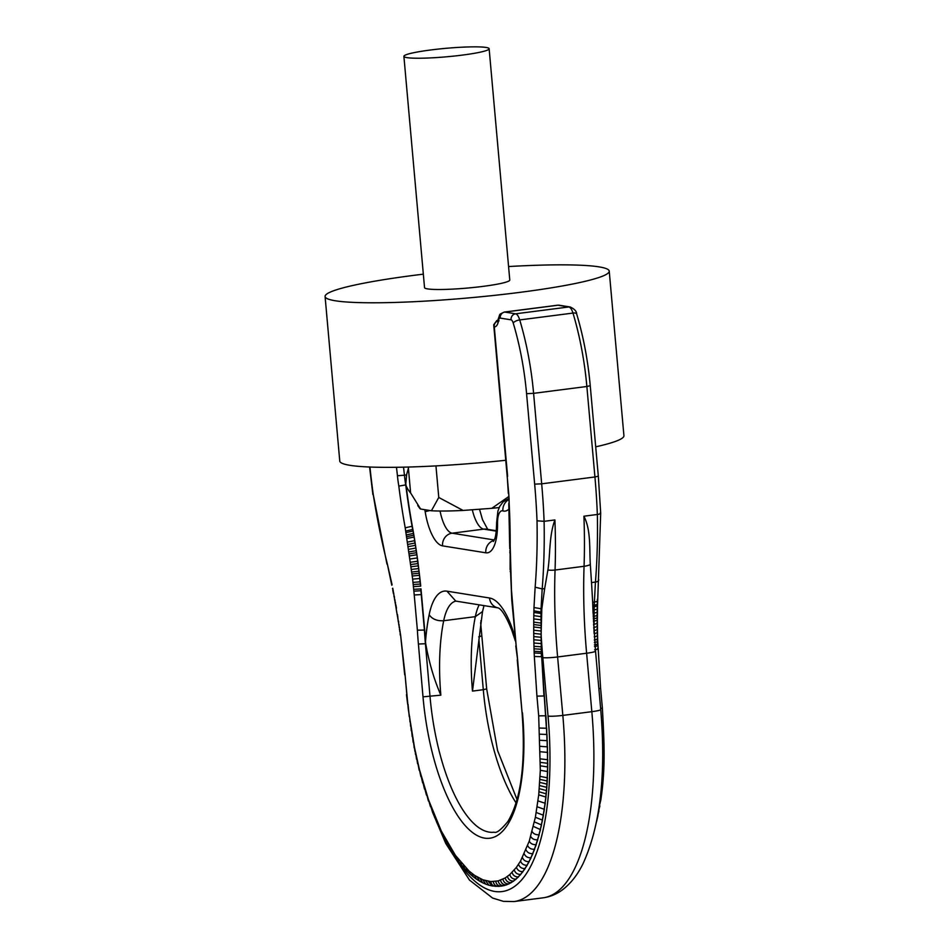 <?xml version="1.0" encoding="UTF-8"?>
<svg xmlns="http://www.w3.org/2000/svg" width="949" height="949" viewBox="0 0 949 949"><rect width="100%" height="100%" fill="white"/><g stroke="black" fill="none" stroke-linecap="round" stroke-linejoin="round"><path stroke-width="1.42" d="M403.894 56.335L424.535 287.618A42.788 4.247 -5.1 0 0 427.608 288.899A42.788 4.247 -5.1 0 0 475.437 287.274A42.788 4.247 -5.1 0 0 509.779 280.014L489.138 48.731A42.788 4.247 -5.1 0 0 486.066 47.45A42.788 4.247 -5.1 0 0 438.236 49.087A42.788 4.247 -5.1 0 0 403.894 56.335A42.788 4.247 -5.1 0 0 406.967 57.628A42.788 4.247 -5.1 0 0 454.796 55.991A42.788 4.247 -5.1 0 0 489.138 48.731M508.581 266.55A142.635 14.164 174.9 0 1 598.973 266.859A142.635 14.164 174.9 0 1 609.234 271.141A142.635 14.164 174.9 0 1 494.773 295.329A142.635 14.164 174.9 0 1 335.341 300.774A142.635 14.164 174.9 0 1 325.08 296.503A142.635 14.164 174.9 0 1 423.337 274.166M509.186 503.824L508.723 493.622A50.736 18.422 82.7 0 1 509.186 503.824A294.131 106.786 82.7 0 1 510.159 544.667L511.452 589.934L516.173 646.032A156.739 56.904 82.7 0 1 517.632 659.97L522.069 712.663C525.817 762.996 521.084 799.283 507.869 821.537C501.096 829.77 496.541 833.329 494.18 832.202A128.376 46.608 82.7 0 1 489.162 832.107A128.376 46.608 82.7 0 1 430.027 696.554L425.425 643.73L418.402 644.039A156.739 56.904 82.7 0 1 417.382 630.172L424.689 630.053L421 588.878M405.781 531.037L412.898 529.423L412.329 526.197L405.211 527.822L412.661 579.139L419.921 578.475L420.727 586.114M410.597 562.211L417.821 561.215L419.921 578.475M410.158 558.985L417.37 557.929L417.821 561.215M407.643 542.045L414.796 540.657L417.37 557.929M407.05 538.474L414.203 537.027L414.796 540.657M412.898 529.423L414.203 537.027M412.661 579.139L414.238 594.964L421.534 594.584M413.894 591.156L421.178 590.741M413.717 589.341L420.739 588.914L424.428 630.1A151.318 54.935 82.7 0 0 425.425 643.73L425.71 643.695C429.055 662.521 434.108 679.674 440.846 695.166A128.376 46.608 82.7 0 1 443.693 620.729L475.33 616.66A56.572 20.546 82.7 0 1 479.174 604.845M413.456 586.624L420.466 586.15L420.514 583.991M413.242 584.548L420.241 584.026L420.277 581.796M413.017 582.401L420.016 581.832L419.565 575.296M412.317 576.007L419.292 575.319L419.316 573.208M412.08 573.967L419.055 573.243L419.078 571.191M411.842 571.998L418.817 571.227L418.758 568.558M411.522 569.412L418.497 568.593L418.414 565.829M411.19 566.731L418.153 565.865L418.129 563.564M410.905 564.513L417.857 563.599L416.931 554.774M409.731 555.889L416.67 554.797L416.635 552.686M409.434 553.848L416.374 552.721L416.338 550.681M409.149 551.879L416.077 550.717L415.947 548.048M408.77 549.305L415.686 548.083L415.532 545.319M408.355 546.624L415.271 545.355L415.176 543.03M408.011 544.382L414.915 543.065L413.894 535.189M406.753 536.683L413.634 535.224L413.586 533.385M406.457 534.928L413.325 533.421L413.183 531.013M406.053 532.591L412.922 531.049L412.068 526.232A288.71 104.817 82.7 0 1 405.733 484.915L406.647 474.488L408.414 468.296M405.211 527.822A294.131 106.786 82.7 0 1 398.817 486.102L405.733 484.915A45.315 16.453 82.7 0 1 404.452 475.212L406.575 474.939M398.817 486.102A50.736 18.422 82.7 0 1 397.441 475.746L404.452 475.212L403.527 467.157M508.783 503.35L509.743 548.664M510.159 547.798L509.743 547.158M510.159 549.305L510.111 569.602M510.159 551.571L509.755 550.954M510.171 553.291L509.767 552.698M510.526 570.076L510.182 571.618M510.598 572.081L511.772 600.195L516.173 646.032M480.633 622.627L486.671 688.879L483.29 689.698A128.376 46.608 82.7 0 0 516.078 802.925M508.723 493.622L493.717 324.772L496.802 320.548L497.917 320.406M534.655 484.144L541.677 483.824A285.269 103.571 82.7 0 1 544.097 521.321L537.015 520.799A279.86 101.602 82.7 0 0 534.655 484.144L526.576 393.669A137.214 49.822 82.7 0 0 513.219 323.04A5.991 2.171 82.7 0 0 511.048 319.825L500.218 318.093A5.991 2.171 82.7 0 0 498.605 320.394A16.738 6.074 82.7 0 1 494.287 326.883L493.717 324.772M451.178 850.577A188.282 68.364 82.7 0 0 494.726 891.455A188.282 68.364 82.7 0 0 548.048 716.08A11.412 1.139 -5.1 0 0 562.828 715.404L557.609 656.969A11.412 1.139 174.9 0 1 542.828 657.645A294.534 106.94 82.7 0 1 541.096 634.323L541.82 608.843L533.979 607.538L535.141 587.194L542.187 588.914L544.667 588.594L547.893 570.005C550.373 554.086 548.973 536.055 554.904 519.933A285.269 103.571 82.7 0 1 555.058 570.029L584.062 566.292A14.259 5.48 2 0 0 590.325 564.548C589.305 549.056 591.12 530.147 583.908 516.209A285.269 103.571 82.7 0 1 584.062 566.292A283.122 102.789 82.7 0 0 586.612 653.232L557.609 656.969A283.122 102.789 82.7 0 1 555.058 570.029A11.412 4.389 2 0 1 547.893 570.005M533.979 607.538L533.907 610.871L540.977 612.058L541.381 656.684L534.323 656.471L536.932 696.127L543.967 695.973L541.523 653.363L534.18 652.983L534.323 656.471M533.907 610.871L533.872 612.461L541.547 613.54M533.872 612.461L533.812 615.652L541.393 616.696M533.812 615.652L533.777 618.878L541.274 619.875M533.777 618.878L533.741 622.117L541.179 623.078M533.741 622.117L533.729 624.549L541.132 625.474M533.729 624.549L533.718 626.981L541.096 627.858M533.718 626.981L533.729 630.207L541.084 631.038M533.729 630.207L533.741 633.41L541.084 634.181M533.741 633.41L533.777 636.577L541.12 637.301L541.167 640.421L533.824 639.768L533.896 643.007L541.238 643.6L541.31 646.827L533.979 646.293L534.038 648.796L541.381 649.27L541.523 653.363M534.038 648.796L534.121 651.299L541.464 651.726M406.848 694.692L405.093 674.964L408.295 709.259L414.523 747.61L419.422 769.544L428.545 799.877L441.332 831.122L455.425 855.381L469.043 871.016L474.583 875.369L482.839 879.782L490.787 881.574L498.142 880.921L505.176 877.967L509.779 874.598L516.434 867.327L520.515 861.123L529.245 841.17L535.378 817.267L538.724 794.859L540.325 770.291L538.688 715.854L545.734 715.783L541.642 656.649M539.352 728.037L546.41 728.251L544.228 695.937M539.649 734.182L546.719 734.467L545.995 715.748M539.922 740.279L546.992 740.647L546.671 728.215M540.147 746.341L547.217 746.827L546.98 734.431M540.301 751.75L547.371 752.379L547.253 740.623M540.408 758.892L547.49 759.686L547.478 746.792M540.42 762.379L547.502 763.304L547.632 752.343M540.396 765.843L547.478 766.911L547.751 759.651M540.325 770.291L547.407 771.525L547.763 763.269M540.123 776.353L547.193 777.777L547.739 766.875M539.969 779.39L547.027 780.956L547.668 771.49M539.791 782.403L546.849 784.088L547.454 777.741M539.566 785.547L546.624 787.338L547.3 780.92M539.317 788.655L546.363 790.553L547.11 784.052M539.032 791.786L546.066 793.791L546.885 787.302M538.724 794.859L545.734 796.994L546.624 790.517M538.012 800.909L544.999 803.21L546.327 793.755M537.181 806.78L544.157 809.26L546.007 796.958M536.256 812.498L543.196 815.144L545.272 803.174M535.378 817.267L542.294 820.066L544.418 809.224M534.417 821.929L541.31 824.847L543.457 815.108M533.397 826.437L540.254 829.497L542.555 820.031M532.116 831.549C533.504 833.863 535.782 834.93 538.937 834.764L541.571 824.823M530.728 836.472C532.104 838.857 534.358 839.984 537.514 839.818L540.527 829.462M529.245 841.17C530.598 843.649 532.84 844.812 535.983 844.669L539.198 834.729M527.68 845.654C528.996 848.204 531.226 849.414 534.37 849.284L537.775 839.794M526.019 849.889C527.3 852.534 529.518 853.78 532.65 853.649L536.244 844.634M524.263 853.886C525.521 856.603 527.715 857.896 530.847 857.777L534.631 849.248M522.436 857.623C523.658 860.411 525.829 861.751 528.961 861.633L532.923 853.626M520.515 861.123C521.701 863.97 523.848 865.346 526.98 865.227L531.12 857.742M518.51 864.349C519.661 867.267 521.796 868.667 524.916 868.56L529.222 861.597M516.434 867.327C517.537 870.292 519.661 871.728 522.78 871.621L527.241 865.191M514.287 870.019C515.354 873.044 517.442 874.504 520.562 874.409L525.188 868.525M512.069 872.451C513.089 875.512 515.153 876.995 518.273 876.912L523.041 871.585M509.779 874.598C510.764 877.706 512.804 879.213 515.912 879.13L520.823 874.373M507.43 876.473C508.367 879.604 510.396 881.135 513.504 881.052L518.534 876.876M505.176 877.967C506.078 881.123 508.071 882.665 511.179 882.594L516.185 879.094M502.875 879.201C503.729 882.392 505.71 883.946 508.806 883.863L513.765 881.016M500.538 880.186C501.345 883.389 503.302 884.954 506.386 884.883L511.44 882.558M498.142 880.921C498.913 884.136 500.847 885.714 503.931 885.642L509.067 883.827M495.722 881.396C496.446 884.622 498.355 886.2 501.44 886.129L506.659 884.848M488.272 881.277L492.14 885.939L498.723 886.378L504.192 885.607M493.266 881.621C493.943 884.848 495.829 886.425 498.901 886.354L498.723 886.378M490.787 881.574C491.416 884.812 493.266 886.39 496.339 886.319M485.568 880.684L488.925 885.203L492.14 885.939M482.839 879.782L485.734 884.136L488.925 885.203M480.099 878.596L482.59 882.76L485.734 884.136M477.347 877.125L479.47 881.075L482.59 882.76M474.583 875.369L476.398 879.106L479.47 881.075M471.807 873.329L473.373 876.864L476.398 879.106M469.043 871.016L470.372 874.337L473.373 876.864M466.291 868.418L467.418 871.55L470.372 874.337M463.551 865.559L464.5 868.501L467.418 871.55M460.823 862.427L461.617 865.191L464.5 868.501M458.106 859.035L458.77 861.633L461.617 865.191M455.425 855.381L455.971 857.825L458.77 861.633M452.768 851.49L453.219 853.792L455.971 857.825M450.407 847.789L453.219 853.792M448.094 843.898L450.787 849.948M445.805 839.818L448.391 845.939M443.551 835.559L446.042 841.739M441.332 831.122L443.729 837.374M439.079 826.318L441.463 832.819M436.86 821.348L439.15 827.919M434.701 816.211L436.896 822.842M432.602 810.921L434.689 817.611M430.538 805.476L432.542 812.225M428.545 799.877L430.455 806.686M426.576 794.052L428.426 801.003M424.666 788.097L426.433 795.096M422.839 782.023L424.5 789.058M421.083 775.831L422.637 782.889M419.422 769.544L420.87 776.614M417.845 763.15L419.185 770.232M416.813 758.642L417.584 763.755M415.816 754.064L416.528 759.176M415.164 750.837L415.532 754.538M414.523 747.61L414.855 751.252M413.491 741.964L414.215 747.966M412.518 736.282L413.159 742.26M411.617 730.54L412.186 736.519M410.964 726.222L411.261 730.706M410.348 721.881L410.609 726.353M409.612 716.542L409.992 721.975M408.046 704.324L409.256 716.602M406.469 694.621L407.679 704.348M392.767 588.214L400.597 635L404.701 674.858M400.098 631.453L400.229 635.035M399.861 629.745L399.743 631.559M399.493 627.194L399.505 629.863M399.114 624.644L399.138 627.336M398.592 621.287L398.758 624.81M397.548 614.715L398.248 621.465M396.457 608.179L395.875 604.857M395.425 602.354L395.543 605.154M394.974 599.839L395.104 602.674M394.357 596.494L394.654 600.171M393.728 593.161L394.037 596.85M393.088 589.863L392.459 588.617M392.091 584.762L387.216 563.445L391.795 585.248M387.216 563.445A302.245 109.74 82.7 0 1 373.242 494.488L386.955 564.074M526.576 393.669L533.599 393.349L541.677 483.824L594.928 476.967A285.269 103.571 82.7 0 1 597.348 514.477C600.266 514.014 601.251 513.409 600.29 512.662M597.55 605.082L600.705 513.148L598.321 476.173L590.242 385.685L586.862 386.492A142.635 51.792 82.7 0 0 572.971 313.075A5.421 2.1 -16.8 0 1 576.672 313.977C583.421 336.551 587.941 360.454 590.242 385.685M597.253 599.4C598.202 600.681 597.229 601.571 594.299 602.093L592.674 602.295L591.524 582.567L595.438 582.069C598.368 581.535 599.353 580.539 598.404 579.056M583.908 516.209L597.348 514.477A307.701 111.721 82.7 0 1 595.438 582.069L594.228 605.213C597.158 604.703 598.131 603.884 597.17 602.734M592.84 606.945L594.204 606.767L594.11 613.078L593.066 613.22L592.781 605.391L594.228 605.213L594.204 606.767C597.123 606.269 598.107 605.462 597.146 604.323M597.55 605.071L597.407 619.495M432.732 812.688L445.757 843.471L469.494 880.091L492.567 898.039L503.456 901.36L514.085 901.55A199.693 72.504 82.7 0 0 562.828 715.404L591.832 711.679A14.259 1.412 -5.1 0 0 600.729 709.555L595.521 651.121L592.935 609.78L594.145 609.91C597.063 609.412 598.048 608.617 597.087 607.514M597.016 613.979C597.977 615.011 596.992 615.782 594.074 616.269L594.11 613.078C597.028 612.591 598 611.808 597.04 610.741M593.196 616.387L594.074 616.269L594.062 618.665C596.98 618.179 597.965 617.419 597.004 616.411M593.303 618.76L594.062 618.665L594.062 621.049C596.98 620.563 597.953 619.827 596.992 618.843M597.407 619.483L597.407 622.698M593.422 621.132L594.062 621.049L594.062 624.228C596.98 623.742 597.965 623.03 597.004 622.069M597.407 622.686L597.514 632.188M593.588 624.288L594.086 627.36C597.004 626.886 597.977 626.186 597.016 625.272M593.766 627.408L594.11 630.48C597.028 630.006 598.012 629.329 597.051 628.44M593.955 630.504L594.157 633.6C597.075 633.137 598.06 632.473 597.099 631.631M597.514 632.176L597.573 635.379M594.228 636.779C597.146 636.316 598.119 635.676 597.17 634.869M594.299 640.017C597.218 639.555 598.202 638.926 597.241 638.155M597.573 635.391L597.728 641.144M594.371 642.461C597.289 641.999 598.273 641.394 597.312 640.658M597.728 641.133L600.598 688.215L598.89 688.867M594.454 644.905C597.372 644.454 598.356 643.873 597.396 643.161M594.513 646.554C597.431 646.091 598.416 645.522 597.455 644.846M594.632 649.828C597.562 649.389 598.546 648.891 597.597 648.333M600.658 708.666L602.366 707.966L600.598 688.215M601.63 721.038L603.03 720.255L602.366 707.978M601.998 727.231L603.327 726.436L603.03 720.267M602.295 733.399L603.6 732.569L603.327 726.436M602.52 739.556L603.825 738.666L603.6 732.569M602.651 745.107L603.979 744.135L603.825 738.678M602.71 752.415L604.098 751.347L603.979 744.135M602.71 756.033L604.11 754.894L604.098 751.347M602.662 759.627L604.086 758.417L604.11 754.906M602.579 764.23L604.003 762.949L604.086 758.417M602.366 770.458L603.801 769.093L604.003 762.949M602.235 773.613L603.647 772.189L603.801 769.093M602.069 776.721L603.457 775.274L603.647 772.201M601.88 779.948L603.244 778.465L602.983 781.62L601.654 783.139M601.417 786.341L602.698 784.823L602.983 781.632M601.144 789.497L602.378 787.967L602.698 784.823M600.527 795.618L601.654 794.088L602.378 787.967M599.839 801.549L600.812 800.078L601.642 794.123M599.056 807.255L600.8 800.114M598.333 811.988L599.851 805.95M597.562 816.496L598.949 810.837M596.767 820.671L597.977 815.594M541.63 611.975L540.977 612.058L541.049 608.938L542.187 588.914A307.701 111.721 82.7 0 0 544.097 521.321L554.904 519.933M541.82 608.843L544.667 588.594M541.096 634.323L541.12 637.301M541.167 640.421L541.238 643.6M541.31 646.827L541.381 649.27M591.524 582.567L590.325 564.548M592.781 605.391L592.674 602.295M505.817 460.277A142.635 14.164 174.9 0 1 350.027 465.33A142.635 14.164 174.9 0 1 339.766 461.048L325.08 296.503M609.234 271.141L623.92 435.698A142.635 14.164 174.9 0 1 595.699 446.825M472.483 691.097A128.376 46.608 82.7 0 1 475.33 616.66L482.519 611.583L472.483 691.097L483.29 689.698L478.901 639.484M424.689 630.053A151.318 54.935 82.7 0 0 425.508 641.702L425.71 643.695M412.329 526.197A288.71 104.817 82.7 0 1 406.136 485.971L406.03 484.88M499.162 507.573A67.201 6.679 174.9 0 1 491.784 508.32L463.1 510.443A67.201 6.679 174.9 0 1 431.404 510.764L420.597 509.02L410.609 492.946L408.295 467.038M431.404 510.764L438.77 497.466L435.947 465.888M463.1 510.443L438.77 497.466M491.784 508.32L508.569 496.683M420.597 509.02A67.201 6.679 174.9 0 1 419.849 508.439L417.75 505.485M418.402 644.039L423.005 696.839L440.846 695.166M414.238 594.964L417.382 630.172M510.159 544.667L509.755 544.014M517.632 659.97L515.782 645.961M522.46 712.806A133.797 48.577 82.7 0 1 484.631 838.133A133.797 48.577 82.7 0 1 423.005 696.839M478.676 636.886L481.665 635.901M397.441 475.746L396.48 467.288M373.242 494.488A279.86 101.602 82.7 0 1 369.956 467.027M405.093 674.964L400.597 635M538.688 715.854L536.932 696.127M534.121 651.299L534.18 652.983M533.896 643.007L533.979 646.293M533.777 636.577L533.824 639.768M537.015 520.799A302.28 109.752 82.7 0 1 535.141 587.194M507.62 476.398L494.287 326.883M498.605 320.394L498.272 318.84L497.406 321.664L499.079 320.857M494.085 326.373C494.299 323.312 495.817 321.462 498.628 320.845M500.218 318.093A5.421 5.018 -80.9 0 1 504.749 312.079L558 305.222A5.421 5.018 -80.9 0 1 559.341 305.246L557.549 305.21A11.412 4.14 82.7 0 1 558 305.222L568.831 306.966A5.421 5.018 -80.9 0 1 570.171 306.978L559.341 305.246M498.272 318.84C500.431 313.561 498.284 314.854 504.299 312.067A11.412 4.14 82.7 0 1 504.749 312.079L515.58 313.811A11.412 4.14 82.7 0 1 519.72 319.932A142.635 51.792 82.7 0 1 533.599 393.349L586.862 386.492L594.928 476.967L598.321 476.173M511.048 319.825A5.421 5.018 -80.9 0 1 515.58 313.811L568.831 306.966A11.412 4.14 82.7 0 1 572.971 313.075L519.72 319.932A5.421 2.1 -16.8 0 0 513.219 323.04M496.802 320.548L497.822 320.715M548.048 716.08L542.828 657.645M595.521 651.109A14.259 1.412 174.9 0 1 586.612 653.232L591.832 711.679A199.693 72.504 82.7 0 1 543.089 897.825C550.088 896.852 556.47 894.243 562.235 889.996C570.776 883.543 577.787 874.61 583.255 863.199C600.326 825.547 606.15 774.325 600.729 709.555M425.508 641.702A139.788 50.748 82.7 0 1 429.15 614.738C432.198 619.128 437.05 621.12 443.693 620.729A56.572 20.546 82.7 0 1 455.971 601.12M455.757 601.085L446.943 591.156L489.518 598A11.412 10.569 99.1 0 0 498.178 607.894C497.288 608.19 502.187 605.901 511.879 630.516L512.092 628.048A139.788 50.748 82.7 0 1 514.939 636.506M429.15 614.738A67.984 24.686 82.7 0 1 446.943 591.156M511.902 630.575L515.331 640.895M489.518 598A67.984 24.686 82.7 0 1 512.092 628.048M496.303 530.74L486.564 529.174A11.412 10.569 99.1 0 0 483.741 529.127L496.256 531.143M440.075 511.025A28.529 10.356 82.7 0 0 452.104 533.196L483.741 529.127A28.529 10.356 82.7 0 1 472.305 509.767M509.044 508.949A39.941 14.496 82.7 0 1 502.863 510.894A11.412 10.498 -73.7 0 1 508.7 499.625M494.275 539.969L452.104 533.196A11.412 10.569 99.1 0 0 442.566 545.865L485.805 552.804A39.941 14.496 82.7 0 0 497.525 523.421A17.118 6.216 82.7 0 1 502.863 510.894M442.566 545.865A39.941 14.496 82.7 0 1 425.188 511.808A17.118 6.216 82.7 0 0 424.796 509.696M410.727 493.183A39.941 14.496 82.7 0 1 406.136 485.971M497.525 523.421A11.412 3.215 179.2 0 1 496.659 522.211C496.173 540.1 494.18 539.079 493.468 541.511M494.097 540.384A11.412 10.569 99.1 0 0 485.805 552.804M429.956 510.526A11.412 0.985 170.7 0 0 425.188 511.808M517.252 659.816L522.069 712.663M486.671 688.879L497.573 750.505L517.051 799.58M480.918 620.682L481.06 622.283M508.32 493.373L507.229 476.173M396.113 608.451L397.204 614.94M392.779 590.242L393.408 593.528M369.576 467.015L372.898 494.631M570.171 306.978C574.465 308.983 576.636 311.308 576.672 313.977M603.244 778.441L603.457 775.274M596.601 821.526L596.933 820.233M504.299 312.067L557.549 305.21M514.085 901.55L543.089 897.825M482.519 611.583L484.014 605.616M455.674 601.073L498.261 607.906M487.715 529.364L482.519 519.72L479.518 509.233M508.664 498.64L503.077 501.938L499.732 506.398L497.917 511.06L496.659 522.211"/></g></svg>
